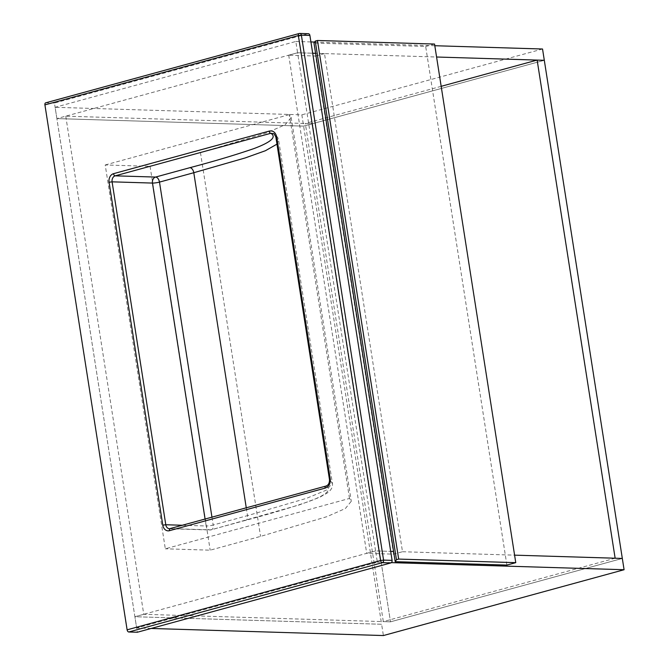 <?xml version="1.0" encoding="UTF-8"?>
<svg xmlns="http://www.w3.org/2000/svg" width="669" height="669" viewBox="0 0 669 669"><rect width="100%" height="100%" fill="white"/><g stroke="black" fill="none" stroke-linecap="round" stroke-linejoin="round"><path stroke-width="0.5" stroke-dasharray="3.35 2.51" d="M65.754 116.163L143.76 614.301L390.495 621.836L312.49 123.698L544.307 60.302L303.617 126.123L56.882 118.589L134.887 616.726L381.623 624.261L303.617 126.123L56.882 118.589L55.117 107.299L301.853 114.834L303.617 126.123L312.49 123.698L65.754 116.163L56.882 118.589L297.58 52.767L295.807 41.478L55.117 107.299M143.76 614.301L134.887 616.726L381.623 624.261L383.396 635.55M390.495 621.836L622.321 558.439L390.495 621.836L312.49 123.698L305.315 123.472L383.32 621.618L390.495 621.836M393.623 554.158L315.617 56.02L288.707 55.193L297.58 52.767L312.682 53.227L297.58 52.767L375.585 550.905L134.887 616.726L136.66 628.015L377.349 562.194L375.585 550.905L390.696 551.373L375.585 550.905L366.712 553.338L393.623 554.158L402.504 551.733L324.49 53.587L315.576 53.319L436.581 57.016M402.504 551.733L514.586 555.153M151.177 628.459L136.66 628.015M391.365 562.629L377.349 562.194M542.542 49.013L301.853 114.834M295.807 41.478L310.918 41.938M314.622 42.055L434.817 45.726M615.137 558.222L383.32 621.618M441.172 86.326L305.315 123.472M288.707 55.193L366.712 553.338M315.617 56.02L324.49 53.587M506.885 565.079L425.676 46.479L313.978 43.067M434.549 44.054L425.676 46.479M349.494 498.447L289.384 114.608L291.166 117.435L285.262 124.685L266.797 132.83L200.457 152.565L150.073 166.338L105.209 164.967L165.318 548.806L349.494 498.447L351.275 501.273L345.371 508.515L326.898 516.669L260.567 536.396L210.175 550.177L165.318 548.806M150.073 166.338L210.175 550.177M105.209 164.967L289.384 114.608M54.457 103.068L45.927 102.8L299.377 33.5L307.899 33.759L54.457 103.068L137.321 632.247M326.062 486.07C332.125 489.741 326.489 494.851 309.153 501.382C290.689 507.729 269.348 514.093 245.122 520.474L210.819 529.856L170.444 528.627L326.062 486.07C328.412 485.293 329.574 483.194 329.541 479.773L329.524 479.681M200.457 152.565L260.567 536.396M246.276 507.855L247.488 515.632L306.469 498.363L326.43 490.101L332.376 483.269L329.541 479.773M275.837 136.861L278.68 140.356L276.949 144.153M182.612 525.265L206.161 525.985L205.09 519.111M211.964 517.237L213.185 525.014L247.488 515.632A5.051 3.052 -105.3 0 1 245.682 520.415A5.051 3.052 -105.3 0 1 245.122 520.474M169.516 528.736L209.89 529.973A5.051 5.051 0 0 0 211.379 529.789A5.051 3.052 -105.3 0 0 213.185 525.014A5.051 0.736 -8.9 0 1 206.161 525.985A5.051 3.955 -88.3 0 0 209.89 529.973A5.051 3.955 -88.3 0 0 210.819 529.856A5.051 3.052 -105.3 0 0 211.379 529.789L299.319 504.903L319.623 497.318L327.133 493.095C331.255 490.218 333.003 486.948 332.376 483.269L278.68 140.356C278.864 138.776 277.301 136.568 273.989 133.725M291.166 117.435L351.275 501.273"/><path stroke-width="1" d="M390.696 551.373L393.589 551.457L390.696 551.373M514.586 555.153L622.321 558.439L624.085 569.729L383.396 635.55L151.177 628.459M624.085 569.729L391.365 562.629M434.817 45.726L542.542 49.013L544.307 60.302L436.581 57.016M315.576 53.319L312.682 53.227L315.576 53.319M310.918 41.938L314.622 42.055M537.132 60.085L544.307 60.302L622.321 558.439L615.137 558.222L537.132 60.085L441.172 86.326M317.466 40.483L398.674 559.083L396.458 559.685L395.187 561.676L506.885 565.079L515.766 562.654L434.549 44.054L317.466 40.483L315.25 41.085L396.458 559.685M398.674 559.083L515.766 562.654M395.187 561.676L313.978 43.067L315.25 41.085M329.524 479.681L275.837 136.861L273.989 133.725L270.82 133.282L115.202 175.838L155.576 177.068L189.879 167.685C214.072 161.313 235.388 154.957 253.844 148.618C271.213 142.096 276.866 136.986 270.82 133.282A2.166 1.313 -105.3 0 1 269.139 131.124C272.843 130.321 275.327 132.094 276.598 136.443L330.294 479.355C330.436 484.005 328.688 486.94 325.05 488.144A2.166 1.313 -105.3 0 1 325.828 486.095L325.828 486.095A2.166 1.313 -105.3 0 1 326.062 486.07M44.915 104.882L127.118 629.83L380.569 560.522L298.366 35.574L44.915 104.882A2.166 1.313 -105.3 0 1 45.693 102.834A2.166 1.313 -105.3 0 1 45.927 102.8M128.799 631.988L137.321 632.247L390.771 562.947L382.25 562.679L128.799 631.988A2.166 1.313 -105.3 0 1 127.118 629.83M392.101 560.371L309.898 35.424L301.376 35.156L383.58 560.112L392.101 560.371A2.166 1.698 91.7 0 1 390.771 562.947M307.899 33.759A2.166 1.698 91.7 0 1 308.3 33.709A2.166 1.698 91.7 0 1 309.898 35.424M273.989 133.725L275.804 136.819L276.598 136.443M325.05 488.144L169.433 530.701A7.217 5.653 91.7 0 1 162.784 525.165L109.08 182.252A7.217 5.653 91.7 0 1 113.521 173.681L269.139 131.124M276.949 144.153L265.417 150.726L245.13 157.959L193.793 172.719L246.276 507.855M205.09 519.111L152.465 183.072L112.091 181.834L165.787 524.747L182.612 525.265M189.879 167.685A5.051 3.052 74.7 0 1 193.793 172.719L159.49 182.102L211.964 517.237M155.576 177.068A5.051 3.955 -88.3 0 0 152.465 183.072A5.051 0.736 -8.9 0 0 159.49 182.102A5.051 3.052 74.7 0 0 155.576 177.068M113.521 173.681A2.166 1.313 -105.3 0 0 115.202 175.838A5.051 3.955 -88.3 0 0 112.091 181.834L109.08 182.252M162.784 525.165L165.787 524.747A5.051 3.955 -88.3 0 0 169.516 528.736A5.051 3.955 -88.3 0 0 170.068 528.702M329.541 479.773L330.294 479.355M169.433 530.701A2.166 1.313 -105.3 0 1 170.202 528.652A2.166 1.313 -105.3 0 1 170.444 528.627M275.837 136.861L329.499 479.732C329.516 483.219 328.287 485.343 325.828 486.095L169.516 528.736M382.25 562.679A2.166 1.698 -88.3 0 0 383.58 560.112L380.569 560.522A2.166 1.313 74.7 0 0 382.25 562.679M298.366 35.574L301.376 35.156A2.166 1.698 91.7 0 0 299.779 33.45A2.166 2.166 0 0 0 299.135 33.525A2.166 1.313 74.7 0 0 298.366 35.574M308.3 33.709L299.779 33.45A2.166 1.698 91.7 0 0 299.377 33.5A2.166 1.313 74.7 0 0 299.135 33.525L45.693 102.834"/></g></svg>
